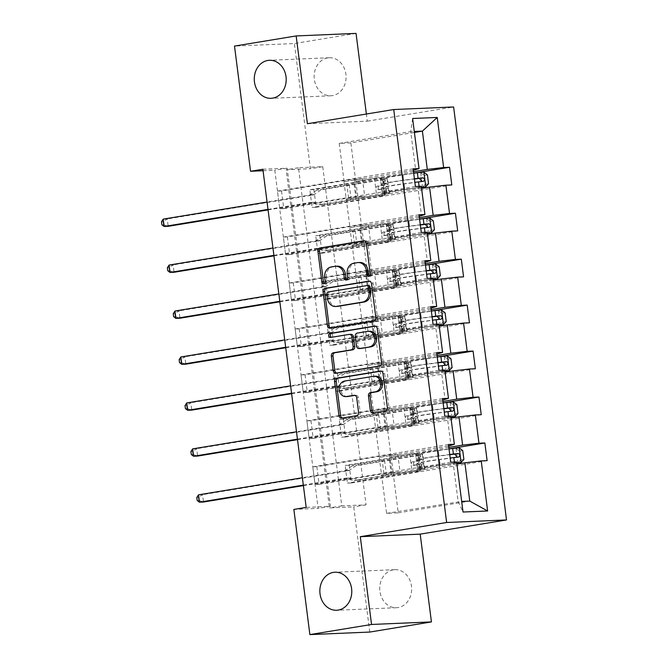 <?xml version="1.0" encoding="UTF-8"?>
<svg xmlns="http://www.w3.org/2000/svg" width="668" height="668" viewBox="0 0 668 668"><rect width="100%" height="100%" fill="white"/><g stroke="black" fill="none" stroke-linecap="round" stroke-linejoin="round"><path stroke-width="0.5" stroke-dasharray="3.34 2.5" d="M369.462 276.076A2.046 1.712 -92.4 0 0 371.892 273.964L367.951 243.244A2.922 2.447 -92.4 0 0 365.413 240.722A2.922 2.447 -92.4 0 0 365.162 240.747L364.436 240.864M324.431 283.474A2.046 1.712 -92.4 0 0 326.861 281.362L326.351 277.387L324.731 277.454M346.942 279.775A2.046 1.712 -92.4 0 0 349.372 277.663L348.863 273.688L347.243 273.755M393.277 569.846A19.038 15.965 -92.4 0 0 379.808 590.337A19.038 15.965 -92.4 0 0 396.5 607.713A19.038 15.965 -92.4 0 0 398.111 607.546A19.038 15.965 -92.4 0 0 411.58 587.055A19.038 15.965 -92.4 0 0 394.888 569.679A19.038 15.965 -92.4 0 0 393.277 569.846M327.696 57.907A19.038 15.965 -92.4 0 0 314.227 78.398A19.038 15.965 -92.4 0 0 330.919 95.775A19.038 15.965 -92.4 0 0 332.53 95.616A19.038 15.965 -92.4 0 0 345.999 75.125A19.038 15.965 -92.4 0 0 329.307 57.74A19.038 15.965 -92.4 0 0 327.696 57.907M262.866 169.238L287.14 168.211L330.46 506.352L306.186 507.388M281.512 190.956L283.775 208.625L279.733 208.8L277.471 191.123L281.512 190.956L354.274 178.991L362.448 178.648L344.112 181.679L413.317 170.298M287.399 236.906L289.661 254.575L285.62 254.75L283.357 237.073L287.399 236.906L360.161 224.941L368.335 224.598L349.999 227.629L419.203 216.248M293.285 282.856L295.548 300.525L291.507 300.7L289.244 283.023L293.285 282.856L366.047 270.891L374.222 270.548L355.885 273.579L425.09 262.198M299.172 328.806L301.435 346.483L297.394 346.65L295.131 328.982L299.172 328.806L371.934 316.841L380.109 316.498L361.772 319.529L430.977 308.148M305.059 374.756L307.322 392.433L303.28 392.6L301.017 374.932L305.059 374.756L377.821 362.791L385.995 362.448L367.659 365.479L436.864 354.107M310.946 420.706L313.209 438.383L309.167 438.55L306.896 420.882L310.946 420.706L383.708 408.741L391.882 408.399L373.546 411.43L442.75 400.057M316.832 466.656L319.095 484.333L315.054 484.5L312.783 466.832L316.832 466.656L389.594 454.691L397.769 454.349L379.432 457.38L448.637 446.007M322.744 166.699L366.064 504.841L341.791 505.876L298.471 167.726L322.744 166.699L310.411 168.72L294.379 43.537L234.501 46.084M313.885 189.578L316.148 207.255L312.098 207.422L309.835 189.754L313.885 189.578L413.684 173.171M319.772 235.528L322.034 253.205L317.985 253.372L315.722 235.704L319.772 235.528L419.571 219.121M325.65 281.478L327.921 299.155L323.871 299.322L321.609 281.654L325.65 281.478L425.458 265.071M331.537 327.429L333.808 345.106L329.758 345.281L327.495 327.604L331.537 327.429L431.344 311.021M337.423 373.379L339.695 391.056L335.645 391.231L333.382 373.554L337.423 373.379L437.231 356.971M343.31 419.337L345.573 437.006L341.532 437.181L339.269 419.504L343.31 419.337L443.118 402.921M349.197 465.287L351.46 482.956L347.418 483.131L345.156 465.454L349.197 465.287L449.005 448.871M448.812 447.393L391.081 456.887L387.457 428.614L406.119 425.558L414.294 425.215L341.532 437.181M451.009 418.16L387.457 428.614M373.387 411.438L379.432 457.38M375.808 429.106L447.343 417.341L450.958 445.623M450.733 415.997L447.343 417.341M442.926 401.443L385.194 410.937L381.578 382.655L400.232 379.608L408.407 379.265L335.645 391.231M445.122 372.21L381.578 382.655M367.5 365.488L373.546 411.43M369.922 383.156L441.456 371.391L445.072 399.673M444.846 370.047L441.456 371.391M437.039 355.493L379.307 364.987L375.692 336.705L394.345 333.658L402.52 333.315L329.758 345.281M439.235 326.26L375.692 336.705M361.613 319.538L367.659 365.479M364.035 337.206L435.569 325.441L439.185 353.723M438.959 324.097L435.569 325.441M431.152 309.543L373.42 319.037L369.805 290.755L388.459 287.708L396.633 287.365L323.871 299.322M433.348 280.309L369.805 290.755M355.727 273.588L361.772 319.529M358.148 291.256L429.683 279.491L433.298 307.773M433.073 278.147L429.683 279.491M425.265 263.593L367.534 273.087L363.918 244.805L382.58 241.758L390.747 241.415L317.985 253.372M427.462 234.359L363.918 244.805M349.84 227.638L355.885 273.579M352.261 245.306L423.796 233.541L427.42 261.823M427.186 232.197L423.796 233.541M419.379 217.643L361.655 227.137L358.031 198.855L376.694 195.808L384.86 195.465L312.098 207.422M421.575 188.409L358.031 198.855M343.953 181.688L349.999 227.629M346.375 199.356L417.909 187.591L421.533 215.873M421.299 186.247L417.909 187.591M413.5 171.693L355.768 181.187L350.859 142.894L414.411 132.448M350.859 142.894L339.21 143.386L344.112 181.679M339.21 143.386L410.736 131.629L415.646 169.922M412.624 118.495L410.736 131.629L414.285 131.479M356.044 33.4L294.379 43.537M369.771 632.062L353.731 506.87L329.458 507.905L286.138 169.756L310.411 168.72M366.064 504.841L353.731 506.87M307.405 123.722L367.283 121.175L366.373 114.028M367.283 121.175L453.614 106.98M263.058 170.732L274.807 170.231L318.127 508.381L293.853 509.417M456.895 464.11L393.343 474.564L412.006 471.516L420.18 471.165L347.418 483.131M379.265 457.388L386.597 513.35L398.253 512.849L393.343 474.564M398.253 512.849L469.779 501.092M386.597 513.35L461.68 501.434M381.695 475.057L453.221 463.291L458.131 501.584L463.033 512.022M391.081 456.887L393.51 474.556M385.194 410.937L387.624 428.605M379.307 364.987L381.737 382.655M373.42 319.037L375.85 336.705M367.534 273.087L369.963 290.755M361.655 227.137L364.077 244.805M355.768 181.187L358.19 198.847M456.62 461.947L453.221 463.291M287.14 168.211L274.807 170.231M330.46 506.352L318.127 508.381M298.471 167.726L286.138 169.756M341.791 505.876L329.458 507.905M355.927 181.178L374.422 178.139L382.597 177.788L384.86 195.465M374.422 178.139L376.694 195.808M382.597 177.788L309.835 189.754M316.148 207.255L451.802 184.952M413.125 168.82L277.471 191.123M283.775 208.625L356.545 196.668L364.711 196.317L346.216 199.356M415.396 186.497L279.733 208.8M362.448 178.648L364.711 196.317M354.274 178.991L356.545 196.668M368.335 224.598L370.598 242.267L352.103 245.306M360.161 224.941L362.432 242.618L370.598 242.267M421.283 232.447L285.62 254.75M289.661 254.575L362.432 242.618M419.011 214.77L283.357 237.073M361.814 227.128L380.309 224.089L388.484 223.738L315.722 235.704M322.034 253.205L457.689 230.903M388.484 223.738L390.747 241.415M380.309 224.089L382.58 241.758M374.222 270.548L376.485 288.217L357.99 291.256M366.047 270.891L368.31 288.568L376.485 288.217M427.169 278.397L291.507 300.7M295.548 300.525L368.31 288.568M424.898 260.72L289.244 283.023M367.701 273.078L386.196 270.039L394.37 269.688L321.609 281.654M327.921 299.155L463.575 276.853M394.37 269.688L396.633 287.365M386.196 270.039L388.459 287.708M380.109 316.498L382.372 334.167L363.876 337.215M371.934 316.841L374.197 334.518L382.372 334.167M433.048 324.347L297.394 346.65M301.435 346.483L374.197 334.518M430.785 306.67L295.131 328.982M373.587 319.028L392.083 315.989L400.257 315.638L327.495 327.604M333.808 345.106L469.462 322.803M400.257 315.638L402.52 333.315M392.083 315.989L394.345 333.658M385.995 362.448L388.258 380.117L369.763 383.165M377.821 362.791L380.084 380.468L388.258 380.117M438.934 370.297L303.28 392.6M307.322 392.433L380.084 380.468M436.672 352.62L301.017 374.932M379.474 364.978L397.969 361.939L406.144 361.588L333.382 373.554M339.695 391.056L475.349 368.753M406.144 361.588L408.407 379.265M397.969 361.939L400.232 379.608M391.882 408.399L394.145 426.067L375.65 429.115M383.708 408.741L385.97 426.418L394.145 426.067M444.821 416.248L309.167 438.55M313.209 438.383L385.97 426.418M442.558 398.571L306.896 420.882M373.838 412.857A2.922 2.447 -92.4 0 0 374.489 412.933A2.922 2.447 -92.4 0 0 374.731 412.907L403.856 407.889L412.031 407.538L339.269 419.504M345.573 437.006L481.236 414.703M412.031 407.538L414.294 425.215M403.856 407.889L406.119 425.558M397.769 454.349L400.032 472.017L381.537 475.065M389.594 454.691L391.857 472.368L400.032 472.017M450.708 462.198L315.054 484.5M319.095 484.333L391.857 472.368M448.445 444.529L312.783 466.832M391.248 456.879L409.743 453.839L417.917 453.488L345.156 465.454M351.46 482.956L487.122 460.653M417.917 453.488L420.18 471.165M409.743 453.839L412.006 471.516M359.843 262.482A9.344 7.832 -92.4 0 0 359.058 262.566L357.438 262.633M348.863 273.688A9.344 7.832 -92.4 0 1 355.426 263.159L359.058 262.566M337.332 266.181A9.344 7.832 -92.4 0 0 336.538 266.265L334.927 266.332M326.351 277.387A9.344 7.832 -92.4 0 1 332.906 266.866L336.538 266.265M330.969 328.097A2.922 2.447 -92.4 0 0 331.612 328.172A2.922 2.447 -92.4 0 0 331.862 328.147L375.441 320.982A2.922 2.447 -92.4 0 0 377.495 317.692L373.12 283.574A2.922 2.447 -92.4 0 0 370.573 281.053A2.922 2.447 -92.4 0 0 370.331 281.078L369.604 281.203M337.173 306.412A9.344 7.832 -92.4 0 1 329.032 298.354L328.497 294.154A2.046 1.712 -92.4 0 1 329.934 291.858L366.565 285.637M375.366 326.159L376.092 326.042A2.922 2.447 -92.4 0 1 376.334 326.017A2.922 2.447 -92.4 0 1 378.881 328.531L383.248 362.649L381.628 362.716M336.722 373.053A2.922 2.447 -92.4 0 0 337.373 373.128A2.922 2.447 -92.4 0 0 337.624 373.103L381.203 365.939A2.922 2.447 -92.4 0 0 383.248 362.649M350.95 334.317A2.922 2.447 -92.4 0 0 350.7 334.342L330.685 337.44M331.553 337.298A2.046 1.712 -92.4 0 0 332.305 337.373M369.705 331.261A7.807 6.546 -92.4 0 0 369.045 331.328L367.425 331.403M360.419 348.479A2.922 2.447 -92.4 0 1 358.123 345.966L356.879 336.28A2.922 2.447 -92.4 0 1 358.933 332.99L369.045 331.328M375.583 376.201A7.807 6.546 -92.4 0 0 374.923 376.268L373.303 376.334M347.552 396.525A7.807 6.546 -92.4 0 1 340.705 389.394A7.807 6.546 -92.4 0 1 346.233 380.985L374.923 376.268M342.484 418.009A2.922 2.447 -92.4 0 0 343.135 418.084A2.922 2.447 -92.4 0 0 343.377 418.059L358.148 415.638A2.922 2.447 -92.4 0 0 360.202 412.348L358.332 397.744A2.922 2.447 -92.4 0 0 355.785 395.222A2.922 2.447 -92.4 0 0 355.535 395.247L354.817 395.373M386.956 410.895A2.922 2.447 -92.4 0 0 389.01 407.605L384.643 373.487A2.922 2.447 -92.4 0 0 382.096 370.974A2.922 2.447 -92.4 0 0 381.846 370.999L381.127 371.116M423.821 172.11L402.946 174.799A18.888 1.035 172.7 0 0 384.217 178.247A18.888 1.035 172.7 0 0 385.102 178.448L385.82 184.042L387.716 184.134A10.855 0.601 -7.3 0 1 388.225 184.243A10.855 0.601 -7.3 0 1 383.357 185.378L379.357 186.03A1.787 1.495 -92.4 0 0 379.816 189.57L383.816 188.91A10.855 0.601 172.7 0 0 388.676 187.783A10.855 0.601 172.7 0 0 388.166 187.666L386.271 187.574L386.989 193.177L388.885 193.261A10.855 0.601 -7.3 0 1 389.394 193.378A10.855 0.601 -7.3 0 1 384.534 194.505L322.811 204.65L318.77 204.826L348.863 199.874L346.976 185.153L380.543 179.867L383.666 179.141L381.445 178.982A22.754 1.252 172.7 0 1 380.376 178.74L381.094 184.335A22.754 1.252 172.7 0 0 382.163 184.577L381.445 178.982M421.424 187.215A7.882 0.434 172.7 0 0 419.245 187.474L404.833 189.311A22.754 1.252 172.7 0 0 382.263 193.469A22.754 1.252 172.7 0 0 383.332 193.703L382.614 188.109L384.835 188.276L377.712 189.654A1.787 1.495 87.6 0 1 377.261 186.121L384.384 184.735L382.163 184.577M385.102 178.448L386.997 178.54A10.855 0.601 -7.3 0 1 387.507 178.648A10.855 0.601 -7.3 0 1 382.647 179.775L320.924 189.929L314.152 194.58A2.973 2.497 87.6 0 1 313.259 194.947L167.242 218.954L163.192 219.129M346.976 185.153L316.882 190.096L320.924 189.929M413.692 173.212L402.946 174.59A22.754 1.252 172.7 0 0 380.376 178.74M421.45 187.441L404.833 189.528A18.888 1.035 172.7 0 0 386.104 192.977A18.888 1.035 172.7 0 0 386.989 193.177M383.332 193.703L385.553 193.87L382.43 194.597L348.863 199.874M428.564 183.758L425.357 184.284L424.23 175.45L427.436 174.916M425.357 184.284L422.493 187.366M420.606 172.636L424.23 175.45M414.411 178.807L403.664 180.185A22.754 1.252 172.7 0 0 381.094 184.335M385.82 184.042A18.888 1.035 -7.3 0 1 384.935 183.842A18.888 1.035 -7.3 0 1 403.664 180.393L414.436 179.024M268.077 209.894L314.202 202.312A2.973 2.497 87.6 0 1 314.453 202.287A2.973 2.497 87.6 0 1 315.154 202.371L322.811 204.65M163.476 224.69L168.186 226.318L167.242 218.954L163.101 221.743L163.476 224.69L161.856 224.757M382.614 188.109A22.754 1.252 -7.3 0 1 381.553 187.867A22.754 1.252 -7.3 0 1 404.115 183.717L414.861 182.347M423.562 181.329L404.115 183.934A18.888 1.035 172.7 0 0 385.386 187.382A18.888 1.035 172.7 0 0 386.271 187.574M316.882 190.096L310.102 194.755A2.973 2.497 87.6 0 1 309.209 195.114L267.066 202.045M268.01 209.41L310.152 202.479A2.973 2.497 87.6 0 1 310.411 202.454A2.973 2.497 87.6 0 1 311.104 202.546L318.77 204.826M161.481 221.809L163.101 221.743M429.708 218.06L408.833 220.749A18.888 1.035 172.7 0 0 390.104 224.197A18.888 1.035 172.7 0 0 390.989 224.398L391.707 229.992L393.594 230.084A10.855 0.601 -7.3 0 1 394.103 230.201A10.855 0.601 -7.3 0 1 389.244 231.328L385.244 231.98A1.787 1.495 -92.4 0 0 385.703 235.52L389.703 234.86A10.855 0.601 172.7 0 0 394.563 233.733A10.855 0.601 172.7 0 0 394.053 233.616L392.158 233.524L392.876 239.127L394.771 239.211A10.855 0.601 -7.3 0 1 395.281 239.328A10.855 0.601 -7.3 0 1 390.413 240.455L328.698 250.6L324.656 250.776L354.75 245.832L352.863 231.103L386.43 225.817L389.553 225.091L387.331 224.932A22.754 1.252 172.7 0 1 386.263 224.69L386.981 230.285A22.754 1.252 172.7 0 0 388.05 230.527L387.331 224.932M427.311 233.165A7.882 0.434 172.7 0 0 425.132 233.424L410.72 235.261A22.754 1.252 172.7 0 0 388.15 239.42A22.754 1.252 172.7 0 0 389.219 239.653L388.5 234.059L390.722 234.226L383.599 235.604A1.787 1.495 87.6 0 1 383.14 232.072L390.271 230.685L388.05 230.527M390.989 224.398L392.884 224.49A10.855 0.601 -7.3 0 1 393.394 224.598A10.855 0.601 -7.3 0 1 388.534 225.726L326.811 235.879L320.039 240.53A2.973 2.497 87.6 0 1 319.145 240.897L173.129 264.904L169.079 265.079M352.863 231.103L322.769 236.046L326.811 235.879M419.579 219.162L408.833 220.54A22.754 1.252 172.7 0 0 386.263 224.69M427.336 233.391L410.72 235.478A18.888 1.035 172.7 0 0 391.991 238.927A18.888 1.035 172.7 0 0 392.876 239.127M389.219 239.653L391.44 239.82L388.308 240.547L354.75 245.832M434.45 229.709L431.244 230.235L430.108 221.4L433.315 220.866M431.244 230.235L428.38 233.316M426.493 218.586L430.108 221.4M420.297 224.757L409.551 226.135A22.754 1.252 172.7 0 0 386.981 230.285M391.707 229.992A18.888 1.035 -7.3 0 1 390.822 229.792A18.888 1.035 -7.3 0 1 409.551 226.352L420.322 224.974M273.964 255.844L320.089 248.262A2.973 2.497 87.6 0 1 320.339 248.237A2.973 2.497 87.6 0 1 321.032 248.321L328.698 250.6M169.363 270.64L174.064 272.268L173.129 264.904L168.987 267.693L169.363 270.64L167.743 270.707M388.5 234.059A22.754 1.252 -7.3 0 1 387.432 233.825A22.754 1.252 -7.3 0 1 410.002 229.667L420.748 228.297M429.449 227.287L410.002 229.884A18.888 1.035 172.7 0 0 391.273 233.332A18.888 1.035 172.7 0 0 392.158 233.524M322.769 236.046L315.989 240.705A2.973 2.497 87.6 0 1 315.096 241.064L272.953 247.995M273.897 255.36L316.039 248.429A2.973 2.497 87.6 0 1 316.29 248.404A2.973 2.497 87.6 0 1 316.991 248.496L324.656 250.776M167.367 267.759L168.987 267.693M435.586 264.01L414.719 266.699A18.888 1.035 172.7 0 0 395.99 270.148A18.888 1.035 172.7 0 0 396.875 270.348L397.594 275.942L399.481 276.034A10.855 0.601 -7.3 0 1 399.99 276.151A10.855 0.601 -7.3 0 1 395.13 277.278L391.131 277.938A1.787 1.495 -92.4 0 0 391.59 281.47L395.59 280.81A10.855 0.601 172.7 0 0 400.449 279.683A10.855 0.601 172.7 0 0 399.94 279.566L398.044 279.474L398.763 285.077L400.658 285.169A10.855 0.601 -7.3 0 1 401.167 285.278A10.855 0.601 -7.3 0 1 396.299 286.405L334.584 296.559L330.543 296.726L360.636 291.782L358.749 277.053L392.316 271.767L395.439 271.041L393.218 270.882A22.754 1.252 172.7 0 1 392.149 270.64L392.868 276.235A22.754 1.252 172.7 0 0 393.936 276.477L393.218 270.882M433.198 279.115A7.882 0.434 172.7 0 0 431.019 279.374L416.607 281.211A22.754 1.252 172.7 0 0 394.036 285.37A22.754 1.252 172.7 0 0 395.105 285.603L394.387 280.009L396.608 280.176L389.486 281.562A1.787 1.495 87.6 0 1 389.026 278.022L396.157 276.635L393.936 276.477M396.875 270.348L398.771 270.44A10.855 0.601 -7.3 0 1 399.28 270.548A10.855 0.601 -7.3 0 1 394.412 271.684L332.697 281.829L325.926 286.48A2.973 2.497 87.6 0 1 325.032 286.848L179.007 310.854L174.966 311.029M358.749 277.053L328.656 281.996L332.697 281.829M425.466 265.113L414.719 266.49A22.754 1.252 172.7 0 0 392.149 270.64M433.223 279.341L416.607 281.428A18.888 1.035 172.7 0 0 397.877 284.877A18.888 1.035 172.7 0 0 398.763 285.077M395.105 285.603L397.326 285.77L394.195 286.497L360.636 291.782M440.337 275.659L437.131 276.185L435.995 267.35L439.202 266.824M437.131 276.185L434.267 279.266M432.38 264.536L435.995 267.35M426.184 270.715L415.438 272.085A22.754 1.252 172.7 0 0 392.868 276.235M397.594 275.942A18.888 1.035 -7.3 0 1 396.7 275.742A18.888 1.035 -7.3 0 1 415.438 272.302L426.209 270.924M279.85 301.794L325.976 294.212A2.973 2.497 87.6 0 1 326.226 294.187A2.973 2.497 87.6 0 1 326.919 294.271L334.584 296.559M175.25 316.59L179.951 318.219L179.007 310.854L174.874 313.643L175.25 316.59L173.63 316.657M394.387 280.009A22.754 1.252 -7.3 0 1 393.318 279.775A22.754 1.252 -7.3 0 1 415.888 275.617L426.635 274.247M435.336 273.237L415.888 275.834A18.888 1.035 172.7 0 0 397.159 279.282A18.888 1.035 172.7 0 0 398.044 279.474M328.656 281.996L321.876 286.656A2.973 2.497 87.6 0 1 320.982 287.023L278.84 293.945M279.783 301.31L321.926 294.379A2.973 2.497 87.6 0 1 322.176 294.354A2.973 2.497 87.6 0 1 322.878 294.446L330.543 296.726M173.254 313.709L174.874 313.643M441.473 309.96L420.606 312.649A18.888 1.035 172.7 0 0 401.877 316.098A18.888 1.035 172.7 0 0 402.762 316.298L403.48 321.892L405.367 321.984A10.855 0.601 -7.3 0 1 405.877 322.101A10.855 0.601 -7.3 0 1 401.017 323.228L397.017 323.888A1.787 1.495 -92.4 0 0 397.477 327.42L401.476 326.761A10.855 0.601 172.7 0 0 406.336 325.633A10.855 0.601 172.7 0 0 405.827 325.516L403.931 325.433L404.649 331.027L406.536 331.119A10.855 0.601 -7.3 0 1 407.046 331.228A10.855 0.601 -7.3 0 1 402.186 332.355L340.471 342.509L336.43 342.676L366.515 337.732L364.636 323.003L398.195 317.717L401.326 316.991L399.105 316.832A22.754 1.252 172.7 0 1 398.036 316.59L398.754 322.185A22.754 1.252 172.7 0 0 399.823 322.427L399.105 316.832M439.085 325.065A7.882 0.434 172.7 0 0 436.905 325.324L422.493 327.161A22.754 1.252 172.7 0 0 399.923 331.32A22.754 1.252 172.7 0 0 400.992 331.553L400.274 325.959L402.495 326.126L395.373 327.512A1.787 1.495 87.6 0 1 394.913 323.972L402.044 322.586L399.823 322.427M402.762 316.298L404.658 316.39A10.855 0.601 -7.3 0 1 405.167 316.498A10.855 0.601 -7.3 0 1 400.299 317.634L338.584 327.779L331.812 332.43A2.973 2.497 87.6 0 1 330.919 332.798L184.894 356.804L180.853 356.979M364.636 323.003L334.543 327.946L338.584 327.779M431.353 311.063L420.606 312.44A22.754 1.252 172.7 0 0 398.036 316.59M439.11 325.291L422.493 327.378A18.888 1.035 172.7 0 0 403.764 330.827A18.888 1.035 172.7 0 0 404.649 331.027M400.992 331.553L403.213 331.72L400.082 332.447L366.515 337.732M446.224 321.609L443.018 322.135L441.882 313.3L445.088 312.774M443.018 322.135L440.154 325.216M438.266 310.486L441.882 313.3M432.071 316.665L421.324 318.035A22.754 1.252 172.7 0 0 398.754 322.185M403.48 321.892A18.888 1.035 -7.3 0 1 402.587 321.7A18.888 1.035 -7.3 0 1 421.324 318.252L432.096 316.874M285.737 347.744L331.862 340.162A2.973 2.497 87.6 0 1 332.113 340.137A2.973 2.497 87.6 0 1 332.806 340.221L340.471 342.509M181.137 362.54L185.838 364.169L184.894 356.804L180.761 359.593L181.137 362.54L179.517 362.607M400.274 325.959A22.754 1.252 -7.3 0 1 399.205 325.725A22.754 1.252 -7.3 0 1 421.775 321.567L432.522 320.197M441.222 319.187L421.775 321.784A18.888 1.035 172.7 0 0 403.046 325.232A18.888 1.035 172.7 0 0 403.931 325.433M334.543 327.946L327.763 332.606A2.973 2.497 87.6 0 1 326.869 332.973L284.727 339.895M285.67 347.26L327.813 340.329A2.973 2.497 87.6 0 1 328.063 340.304A2.973 2.497 87.6 0 1 328.765 340.396L336.43 342.676M179.141 359.66L180.761 359.593M447.36 355.91L426.493 358.599A18.888 1.035 172.7 0 0 407.764 362.048A18.888 1.035 172.7 0 0 408.649 362.248L409.367 367.843L411.254 367.934A10.855 0.601 -7.3 0 1 411.764 368.051A10.855 0.601 -7.3 0 1 406.904 369.179L402.904 369.838A1.787 1.495 -92.4 0 0 403.363 373.37L407.355 372.711A10.855 0.601 172.7 0 0 412.223 371.583A10.855 0.601 172.7 0 0 411.713 371.466L409.818 371.383L410.536 376.977L412.423 377.069A10.855 0.601 -7.3 0 1 412.933 377.178A10.855 0.601 -7.3 0 1 408.073 378.305L346.358 388.459L342.317 388.626L372.402 383.683L370.515 368.953L404.082 363.668L407.213 362.941L404.992 362.782A22.754 1.252 172.7 0 1 403.923 362.54L404.641 368.135A22.754 1.252 172.7 0 0 405.71 368.377L404.992 362.782M444.971 371.016A7.882 0.434 172.7 0 0 442.792 371.274L428.38 373.12A22.754 1.252 172.7 0 0 405.81 377.27A22.754 1.252 172.7 0 0 406.879 377.512L406.161 371.909L408.382 372.076L401.259 373.462A1.787 1.495 87.6 0 1 400.8 369.922L407.931 368.544L405.71 368.377M408.649 362.248L410.536 362.34A10.855 0.601 -7.3 0 1 411.045 362.448A10.855 0.601 -7.3 0 1 406.186 363.584L344.471 373.729L337.699 378.38A2.973 2.497 87.6 0 1 336.806 378.748L190.781 402.754L186.739 402.929M370.515 368.953L340.429 373.896L344.471 373.729M437.239 357.013L426.493 358.39A22.754 1.252 172.7 0 0 403.923 362.54M444.997 371.241L428.38 373.329A18.888 1.035 172.7 0 0 409.643 376.777A18.888 1.035 172.7 0 0 410.536 376.977M406.879 377.512L409.1 377.671L405.969 378.397L372.402 383.683M452.111 367.559L448.904 368.085L447.769 359.25L450.975 358.724M448.904 368.085L446.04 371.166M444.153 356.445L447.769 359.25M437.957 362.615L427.211 363.985A22.754 1.252 172.7 0 0 404.641 368.135M409.367 367.843A18.888 1.035 -7.3 0 1 408.474 367.65A18.888 1.035 -7.3 0 1 427.211 364.202L437.983 362.824M291.624 393.694L337.749 386.112A2.973 2.497 87.6 0 1 338 386.087A2.973 2.497 87.6 0 1 338.693 386.171L346.358 388.459M187.023 408.49L191.724 410.119L190.781 402.754L186.648 405.543L187.023 408.49L185.403 408.557M406.161 371.909A22.754 1.252 -7.3 0 1 405.092 371.675A22.754 1.252 -7.3 0 1 427.662 367.517L438.408 366.147M447.109 365.137L427.662 367.734A18.888 1.035 172.7 0 0 408.933 371.183A18.888 1.035 172.7 0 0 409.818 371.383M340.429 373.896L333.649 378.556A2.973 2.497 87.6 0 1 332.756 378.923L290.613 385.845M291.557 393.21L333.699 386.288A2.973 2.497 87.6 0 1 333.95 386.254A2.973 2.497 87.6 0 1 334.651 386.346L342.317 388.626M185.028 405.61L186.648 405.543M453.246 401.86L432.38 404.549A18.888 1.035 172.7 0 0 413.651 407.998A18.888 1.035 172.7 0 0 414.536 408.198L415.245 413.793L417.141 413.884A10.855 0.601 -7.3 0 1 417.65 414.001A10.855 0.601 -7.3 0 1 412.791 415.129L408.791 415.788A1.787 1.495 -92.4 0 0 409.242 419.32L413.241 418.661A10.855 0.601 172.7 0 0 418.11 417.533A10.855 0.601 172.7 0 0 417.6 417.416L415.705 417.333L416.423 422.928L418.31 423.019A10.855 0.601 -7.3 0 1 418.819 423.128A10.855 0.601 -7.3 0 1 413.96 424.255L352.245 434.409L348.203 434.576L378.288 429.633L376.401 414.903L409.968 409.618L413.1 408.891L410.878 408.732A22.754 1.252 172.7 0 1 409.81 408.49L410.528 414.085A22.754 1.252 172.7 0 0 411.597 414.327L410.878 408.732M450.858 416.966A7.882 0.434 172.7 0 0 448.679 417.224L434.267 419.07A22.754 1.252 172.7 0 0 411.697 423.22A22.754 1.252 172.7 0 0 412.766 423.462L412.047 417.859L414.269 418.026L407.146 419.412A1.787 1.495 87.6 0 1 406.687 415.872L413.818 414.494L411.597 414.327M414.536 408.198L416.423 408.29A10.855 0.601 -7.3 0 1 416.932 408.407A10.855 0.601 -7.3 0 1 412.072 409.534L350.358 419.679L343.586 424.33A2.973 2.497 87.6 0 1 342.692 424.698L196.668 448.704L192.626 448.879M376.401 414.903L346.316 419.846L350.358 419.679M443.126 402.963L432.38 404.34A22.754 1.252 172.7 0 0 409.81 408.49M450.883 417.199L434.267 419.279A18.888 1.035 172.7 0 0 415.529 422.727A18.888 1.035 172.7 0 0 416.423 422.928M412.766 423.462L414.987 423.621L411.855 424.347L378.288 429.633M457.998 413.509L454.791 414.035L453.655 405.2L456.862 404.674M454.791 414.035L451.927 417.116M450.04 402.395L453.655 405.2M443.844 408.565L433.098 409.935A22.754 1.252 172.7 0 0 410.528 414.085M415.245 413.793A18.888 1.035 -7.3 0 1 414.36 413.601A18.888 1.035 -7.3 0 1 433.098 410.152L443.869 408.774M297.51 439.644L343.636 432.062A2.973 2.497 87.6 0 1 343.886 432.037A2.973 2.497 87.6 0 1 344.579 432.121L352.245 434.409M192.91 454.44L197.611 456.069L196.668 448.704L192.534 451.493L192.91 454.44L191.29 454.507M412.047 417.859A22.754 1.252 -7.3 0 1 410.979 417.625A22.754 1.252 -7.3 0 1 433.549 413.467L444.295 412.098M452.996 411.087L433.549 413.684A18.888 1.035 172.7 0 0 414.82 417.133A18.888 1.035 172.7 0 0 415.705 417.333M346.316 419.846L339.536 424.506A2.973 2.497 87.6 0 1 338.643 424.873L296.5 431.795M297.444 439.16L339.586 432.238A2.973 2.497 87.6 0 1 339.837 432.204A2.973 2.497 87.6 0 1 340.538 432.296L348.203 434.576M190.914 451.56L192.534 451.493M459.133 447.81L438.266 450.508A18.888 1.035 172.7 0 0 419.529 453.948A18.888 1.035 172.7 0 0 420.422 454.148L421.132 459.743L423.028 459.834A10.855 0.601 -7.3 0 1 423.537 459.951A10.855 0.601 -7.3 0 1 418.677 461.079L414.678 461.738A1.787 1.495 -92.4 0 0 415.129 465.27L419.128 464.611A10.855 0.601 172.7 0 0 423.988 463.483A10.855 0.601 172.7 0 0 423.487 463.367L421.591 463.283L422.31 468.878L424.197 468.969A10.855 0.601 -7.3 0 1 424.706 469.078A10.855 0.601 -7.3 0 1 419.846 470.214L358.131 480.359L354.082 480.526L384.175 475.583L382.288 460.853L415.855 455.568L418.986 454.841L416.765 454.683A22.754 1.252 172.7 0 1 415.696 454.44L416.414 460.043A22.754 1.252 172.7 0 0 417.483 460.277L416.765 454.683M456.745 462.916A7.882 0.434 172.7 0 0 454.566 463.175L440.154 465.02A22.754 1.252 172.7 0 0 417.584 469.17A22.754 1.252 172.7 0 0 418.652 469.412L417.934 463.809L420.155 463.976L413.024 465.362A1.787 1.495 87.6 0 1 412.574 461.822L419.704 460.444L417.483 460.277M420.422 454.148L422.31 454.24A10.855 0.601 -7.3 0 1 422.819 454.357A10.855 0.601 -7.3 0 1 417.959 455.484L356.244 465.629L349.473 470.289A2.973 2.497 87.6 0 1 348.579 470.648L202.554 494.654L198.513 494.829M382.288 460.853L352.203 465.805L356.244 465.629M449.013 448.921L438.266 450.29A22.754 1.252 172.7 0 0 415.696 454.44M456.77 463.149L440.154 465.229A18.888 1.035 172.7 0 0 421.416 468.677A18.888 1.035 172.7 0 0 422.31 468.878M418.652 469.412L420.873 469.571L417.742 470.297L384.175 475.583M463.884 459.459L460.678 459.985L459.542 451.15L462.749 450.624M460.678 459.985L457.814 463.066M455.927 448.345L459.542 451.15M449.723 454.516L438.985 455.885A22.754 1.252 172.7 0 0 416.414 460.043M421.132 459.743A18.888 1.035 -7.3 0 1 420.247 459.551A18.888 1.035 -7.3 0 1 438.985 456.102L449.756 454.724M303.397 485.594L349.523 478.012A2.973 2.497 87.6 0 1 349.773 477.987A2.973 2.497 87.6 0 1 350.466 478.071L358.131 480.359M198.797 500.39L203.498 502.019L202.554 494.654L198.421 497.443L198.797 500.39L197.177 500.457M417.934 463.809A22.754 1.252 -7.3 0 1 416.865 463.575A22.754 1.252 -7.3 0 1 439.435 459.417L450.182 458.048M458.883 457.037L439.435 459.634A18.888 1.035 172.7 0 0 420.706 463.083A18.888 1.035 172.7 0 0 421.591 463.283M352.203 465.805L345.423 470.456A2.973 2.497 87.6 0 1 344.529 470.823L302.387 477.754M303.33 485.11L345.473 478.188A2.973 2.497 87.6 0 1 345.723 478.163A2.973 2.497 87.6 0 1 346.425 478.246L354.082 480.526M196.801 497.51L198.421 497.443M371.892 273.964L370.272 274.03M326.861 281.362L325.241 281.428M349.372 277.663L347.752 277.729M355.426 263.159L353.806 263.225M332.906 266.866L331.295 266.933M365.162 240.747L364.035 240.797M367.951 243.244L366.34 243.311M375.441 320.982L373.821 321.049M331.862 328.147L330.243 328.213M370.331 281.078L369.204 281.128M373.12 283.574L371.5 283.641M377.495 317.692L375.875 317.759M329.934 291.858L328.314 291.924M328.497 294.154L326.877 294.229M329.032 298.354L327.412 298.421M378.881 328.531L377.261 328.598M381.203 365.939L379.583 366.006M337.624 373.103L336.004 373.17M350.7 334.342L349.08 334.417M376.092 326.042L374.965 326.084M358.933 332.99L357.313 333.065M356.879 336.28L355.267 336.355M358.123 345.966L356.503 346.032M346.233 380.985L344.613 381.052M355.535 395.247L354.416 395.297M358.332 397.744L356.712 397.811M360.202 412.348L358.582 412.415M358.148 415.638L356.528 415.705M343.377 418.059L341.757 418.135M381.846 370.999L380.727 371.049M384.643 373.487L383.023 373.562M389.01 407.605L387.39 407.68M374.731 412.907L373.111 412.974M377.261 186.121L379.357 186.03M420.706 172.711L422.568 187.291M403.664 180.185L402.946 174.59M402.946 174.799L403.664 180.393M381.253 185.462L380.543 179.867M355.977 198.947L354.098 184.218M382.43 194.597L381.712 189.002M382.647 179.775L383.357 185.378M383.816 188.91L384.534 194.505M384.058 184.669L383.34 179.066M385.227 193.795L384.509 188.201M386.997 178.54L387.716 184.134M388.166 187.666L388.885 193.261M404.833 189.311L404.115 183.717M404.115 183.934L404.833 189.528M417.366 172.962L418.076 178.556M419.245 187.474L419.103 186.339M418.535 182.088L419.253 187.691M351.159 199.607L349.272 184.886M314.152 194.58L310.102 194.755M313.259 194.947L309.209 195.114M314.202 202.312L310.152 202.479M315.154 202.371L311.104 202.546M419.921 181.93L423.47 181.345M377.712 189.654L379.816 189.57M383.14 232.072L385.244 231.98M426.585 218.661L428.455 233.241M409.551 226.135L408.833 220.54M408.833 220.749L409.551 226.352M387.139 231.412L386.43 225.817M361.864 244.897L359.985 230.168M388.308 240.547L387.599 234.952M388.534 225.726L389.244 231.328M389.703 234.86L390.413 240.455M389.945 230.619L389.227 225.016M391.114 239.745L390.396 234.151M392.884 224.49L393.594 230.084M394.053 233.616L394.771 239.211M410.72 235.261L410.002 229.667M410.002 229.884L410.72 235.478M423.253 218.912L423.963 224.506M425.132 233.424L424.99 232.289M424.422 228.038L425.132 233.641M357.046 245.565L355.159 230.836M320.039 240.53L315.989 240.705M319.145 240.897L315.096 241.064M320.089 248.262L316.039 248.429M321.032 248.321L316.991 248.496M425.808 227.88L429.357 227.295M383.599 235.604L385.703 235.52M389.026 278.022L391.131 277.938M432.472 264.611L434.342 279.191M415.438 272.085L414.719 266.49M414.719 266.699L415.438 272.302M393.026 277.362L392.316 271.767M367.751 290.847L365.864 276.118M394.195 286.497L393.485 280.902M394.412 271.684L395.13 277.278M395.59 280.81L396.299 286.405M395.832 276.569L395.114 270.966M397.001 285.695L396.283 280.101M398.771 270.44L399.481 276.034M399.94 279.566L400.658 285.169M416.607 281.211L415.888 275.617M415.888 275.834L416.607 281.428M429.132 264.862L429.85 270.456M431.019 279.374L430.877 278.239M430.309 273.989L431.019 279.591M362.933 291.515L361.046 276.786M325.926 286.48L321.876 286.656M325.032 286.848L320.982 287.023M325.976 294.212L321.926 294.379M326.919 294.271L322.878 294.446M431.695 273.83L435.244 273.245M389.486 281.562L391.59 281.47M394.913 323.972L397.017 323.888M438.358 310.562L440.229 325.141M421.324 318.035L420.606 312.44M420.606 312.649L421.324 318.252M398.913 323.32L398.195 317.717M373.637 336.797L371.75 322.068M400.082 332.447L399.372 326.852M400.299 317.634L401.017 323.228M401.476 326.761L402.186 332.355M401.719 322.519L401 316.916M402.887 331.645L402.169 326.051M404.658 316.39L405.367 321.984M405.827 325.516L406.536 331.119M422.493 327.161L421.775 321.567M421.775 321.784L422.493 327.378M435.018 310.812L435.736 316.407M436.905 325.324L436.763 324.189M436.196 319.939L436.905 325.541M368.819 337.465L366.932 322.736M331.812 332.43L327.763 332.606M330.919 332.798L326.869 332.973M331.862 340.162L327.813 340.329M332.806 340.221L328.765 340.396M437.582 319.78L441.13 319.195M395.373 327.512L397.477 327.42M400.8 369.922L402.904 369.838M444.245 356.512L446.115 371.091M427.211 363.985L426.493 358.39M426.493 358.599L427.211 364.202M404.8 369.27L404.082 363.668M379.524 382.747L377.637 368.018M405.969 378.397L405.259 372.802M406.186 363.584L406.904 369.179M407.355 372.711L408.073 378.305M407.605 368.469L406.887 362.874M408.774 377.595L408.056 372.001M410.536 362.34L411.254 367.934M411.713 371.466L412.423 377.069M428.38 373.12L427.662 367.517M427.662 367.734L428.38 373.329M440.905 356.762L441.623 362.357M442.792 371.274L442.65 370.139M442.074 365.897L442.792 371.491M374.706 383.415L372.819 368.686M337.699 378.38L333.649 378.556M336.806 378.748L332.756 378.923M337.749 386.112L333.699 386.288M338.693 386.171L334.651 386.346M443.469 365.73L447.017 365.145M401.259 373.462L403.363 373.37M406.687 415.872L408.791 415.788M450.132 402.462L452.002 417.041M433.098 409.935L432.38 404.34M432.38 404.549L433.098 410.152M410.686 415.22L409.968 409.618M385.411 428.697L383.524 413.968M411.855 424.347L411.137 418.752M412.072 409.534L412.791 415.129M413.241 418.661L413.96 424.255M413.492 414.419L412.774 408.824M414.661 423.545L413.943 417.951M416.423 408.29L417.141 413.884M417.6 417.416L418.31 423.019M434.267 419.07L433.549 413.467M433.549 413.684L434.267 419.279M446.792 402.712L447.51 408.307M448.679 417.224L448.537 416.089M447.961 411.847L448.679 417.442M380.593 429.365L378.706 414.636M343.586 424.33L339.536 424.506M342.692 424.698L338.643 424.873M343.636 432.062L339.586 432.238M344.579 432.121L340.538 432.296M449.355 411.68L452.904 411.096M407.146 419.412L409.242 419.32M412.574 461.822L414.678 461.738M456.019 448.412L457.889 462.991M438.985 455.885L438.266 450.29M438.266 450.508L438.985 456.102M416.573 461.17L415.855 455.568M391.298 474.647L389.411 459.918M417.742 470.297L417.024 464.703M417.959 455.484L418.677 461.079M419.128 464.611L419.846 470.214M419.379 460.369L418.661 454.774M420.548 469.495L419.83 463.901M422.31 454.24L423.028 459.834M423.487 463.367L424.197 468.969M440.154 465.02L439.435 459.417M439.435 459.634L440.154 465.229M452.679 448.662L453.397 454.257M454.566 463.175L454.424 462.039M453.848 457.797L454.566 463.392M386.48 475.315L384.593 460.586M349.473 470.289L345.423 470.456M348.579 470.648L344.529 470.823M349.523 478.012L345.473 478.188M350.466 478.071L346.425 478.246M455.242 457.63L458.791 457.046M413.024 465.362L415.129 465.27M396.5 607.713L336.622 610.26M330.919 95.775L271.041 98.321M329.307 57.74L269.429 60.287M394.888 569.679L335.01 572.225M347.761 279.984L346.149 280.051M325.249 283.683L323.629 283.75M365.413 240.722L363.793 240.789M370.281 276.276L368.661 276.352M331.612 328.172L329.992 328.238M370.573 281.053L368.961 281.119M337.373 373.128L335.754 373.195M332.13 337.39L330.51 337.457M376.334 326.017L374.715 326.084M355.785 395.222L354.165 395.297M343.135 418.084L341.515 418.16M382.096 370.974L380.476 371.041M374.489 412.933L372.869 412.999M384.217 178.247L384.935 183.842M384.384 184.735L383.666 179.141M385.553 193.87L384.835 188.276M388.225 184.243L387.507 178.648M389.394 193.378L388.676 187.783M381.553 187.867L382.263 193.469M385.386 187.382L386.104 192.977M314.453 202.287L310.411 202.454M377.562 189.67L379.666 189.587M390.104 224.197L390.822 229.792M390.271 230.685L389.553 225.091M391.44 239.82L390.722 234.226M394.103 230.201L393.394 224.598M395.281 239.328L394.563 233.733M387.432 233.825L388.15 239.42M391.273 233.332L391.991 238.927M320.339 248.237L316.29 248.404M383.449 235.62L385.553 235.537M395.99 270.148L396.7 275.742M396.157 276.635L395.439 271.041M397.326 285.77L396.608 280.176M399.99 276.151L399.28 270.548M401.167 285.278L400.449 279.683M393.318 279.775L394.036 285.37M397.159 279.282L397.877 284.877M326.226 294.187L322.176 294.354M389.335 281.57L391.44 281.487M401.877 316.098L402.587 321.7M402.044 322.586L401.326 316.991M403.213 331.72L402.495 326.126M405.877 322.101L405.167 316.498M407.046 331.228L406.336 325.633M399.205 325.725L399.923 331.32M403.046 325.232L403.764 330.827M332.113 340.137L328.063 340.304M395.222 327.52L397.326 327.437M407.764 362.048L408.474 367.65M407.931 368.544L407.213 362.941M409.1 377.671L408.382 372.076M411.764 368.051L411.045 362.448M412.933 377.178L412.223 371.583M405.092 371.675L405.81 377.27M408.933 371.183L409.643 376.777M338 386.087L333.95 386.254M401.109 373.47L403.205 373.387M413.651 407.998L414.36 413.601M413.818 414.494L413.1 408.891M414.987 423.621L414.269 418.026M417.65 414.001L416.932 408.407M418.819 423.128L418.11 417.533M410.979 417.625L411.697 423.22M414.82 417.133L415.529 422.727M343.886 432.037L339.837 432.204M406.987 419.429L409.092 419.337M419.529 453.948L420.247 459.551M419.704 460.444L418.986 454.841M420.873 469.571L420.155 463.976M423.537 459.951L422.819 454.357M424.706 469.078L423.988 463.483M416.865 463.575L417.584 469.17M420.706 463.083L421.416 468.677M349.773 477.987L345.723 478.163M412.874 465.379L414.978 465.287"/><path stroke-width="1" d="M368.836 276.335A2.046 1.712 -92.4 0 0 370.272 274.03L366.34 243.311A2.922 2.447 -92.4 0 0 363.793 240.789A2.922 2.447 -92.4 0 0 363.542 240.814L319.964 247.978A2.922 2.447 -92.4 0 0 317.91 251.268L321.851 281.988A2.046 1.712 -92.4 0 0 325.241 281.428L324.731 277.454A9.344 7.832 -92.4 0 1 331.295 266.933L334.927 266.332A9.344 7.832 -92.4 0 1 335.712 266.256A9.344 7.832 -92.4 0 1 343.853 274.314L344.362 278.289A2.046 1.712 -92.4 0 0 347.752 277.729L347.243 273.755A9.344 7.832 -92.4 0 1 353.806 263.225L357.438 262.633A9.344 7.832 -92.4 0 1 358.232 262.549A9.344 7.832 -92.4 0 1 366.373 270.607L366.882 274.59A2.046 1.712 -92.4 0 0 368.836 276.335M333.399 572.384A19.038 15.965 -92.4 0 0 319.93 592.875A19.038 15.965 -92.4 0 0 336.622 610.26A19.038 15.965 -92.4 0 0 338.233 610.093A19.038 15.965 -92.4 0 0 351.702 589.602A19.038 15.965 -92.4 0 0 335.01 572.225A19.038 15.965 -92.4 0 0 333.399 572.384M267.818 60.454A19.038 15.965 -92.4 0 0 254.349 80.945A19.038 15.965 -92.4 0 0 271.041 98.321A19.038 15.965 -92.4 0 0 272.653 98.154A19.038 15.965 -92.4 0 0 286.121 77.663A19.038 15.965 -92.4 0 0 269.429 60.287A19.038 15.965 -92.4 0 0 267.818 60.454M370.322 410.486A2.922 2.447 -92.4 0 0 372.869 412.999A2.922 2.447 -92.4 0 0 373.111 412.974L385.344 410.962A2.922 2.447 -92.4 0 0 387.39 407.68L383.023 373.562A2.922 2.447 -92.4 0 0 380.476 371.041A2.922 2.447 -92.4 0 0 380.226 371.066L336.647 378.23A2.922 2.447 -92.4 0 0 334.601 381.52L338.968 415.638A2.922 2.447 -92.4 0 0 341.515 418.16A2.922 2.447 -92.4 0 0 341.757 418.135L356.528 415.705A2.922 2.447 -92.4 0 0 358.582 412.415L356.712 397.811A2.922 2.447 -92.4 0 0 354.165 395.297A2.922 2.447 -92.4 0 0 353.915 395.322L346.592 396.525A7.807 6.546 -92.4 0 1 345.932 396.592A7.807 6.546 -92.4 0 1 339.085 389.461A7.807 6.546 -92.4 0 1 344.613 381.052L373.303 376.334A7.807 6.546 -92.4 0 1 373.963 376.268A7.807 6.546 -92.4 0 1 380.81 383.399A7.807 6.546 -92.4 0 1 375.282 391.807L370.506 392.592A2.922 2.447 -92.4 0 0 368.452 395.882L370.322 410.486L371.942 410.411A2.922 2.447 -92.4 0 0 373.838 412.857M360.311 536.688L371.55 624.463L309.885 634.6L369.771 632.062L431.436 621.916L420.189 534.141L506.519 519.946L446.641 522.493L360.311 536.688L420.189 534.141M366.373 114.028L356.044 33.4L296.158 35.938L307.405 123.722L393.736 109.527L446.641 522.493M296.158 35.938L234.501 46.084L250.533 171.267L263.058 170.732M309.885 634.6L293.853 509.417L306.186 507.388L262.866 169.238L250.533 171.267M373.821 321.049A2.922 2.447 -92.4 0 0 375.875 317.759L371.5 283.641A2.922 2.447 -92.4 0 0 368.961 281.119A2.922 2.447 -92.4 0 0 368.711 281.153L325.132 288.317A2.922 2.447 -92.4 0 0 323.078 291.607L327.454 325.717A2.922 2.447 -92.4 0 0 329.992 328.238A2.922 2.447 -92.4 0 0 330.243 328.213L373.821 321.049M377.261 328.598L381.628 362.716A2.922 2.447 -92.4 0 1 379.583 366.006L336.004 373.17A2.922 2.447 -92.4 0 1 335.754 373.195A2.922 2.447 -92.4 0 1 333.207 370.682L331.336 356.077A2.922 2.447 -92.4 0 1 333.39 352.787L351.067 349.882A2.922 2.447 -92.4 0 0 353.113 346.592L351.877 336.906A2.922 2.447 -92.4 0 0 349.331 334.392A2.922 2.447 -92.4 0 0 349.08 334.417L330.685 337.44A2.046 1.712 -92.4 0 1 330.167 333.39L374.472 326.109A2.922 2.447 -92.4 0 1 374.715 326.084A2.922 2.447 -92.4 0 1 377.261 328.598M506.519 519.946L453.614 106.98L393.736 109.527M484.859 442.976L478.956 443.226L475.332 414.953L481.236 414.703L478.973 397.026L473.069 397.276L469.445 369.003L475.349 368.753L473.086 351.076L467.183 351.326L463.559 323.053L469.462 322.803L467.199 305.126L461.296 305.376L457.672 277.103L463.575 276.853L461.312 259.176L455.409 259.426L451.785 231.153L457.689 230.903L455.426 213.226L449.522 213.476L445.898 185.203L451.802 184.952L449.539 167.276L443.635 167.526L437.223 117.451L412.624 118.495L419.036 168.57L413.125 168.82L415.396 186.497L421.299 186.247L424.923 214.52L419.011 214.77L421.283 232.447L427.186 232.197L430.81 260.47L424.898 260.72L427.169 278.397L433.073 278.147L436.697 306.42L430.785 306.67L433.048 324.347L438.959 324.097L442.583 352.37L436.672 352.62L438.934 370.297L444.846 370.047L448.47 398.32L442.558 398.571L444.821 416.248L450.733 415.997L454.357 444.27L448.445 444.529L450.708 462.198L456.62 461.947L463.033 512.022L487.632 510.978L481.219 460.903L487.122 460.653L484.859 442.976L449.005 448.871M451.009 418.16L458.991 416.849L462.615 445.13L448.812 447.393M448.637 446.007L454.357 444.27M462.615 445.13L478.956 443.226M458.991 416.849L475.332 414.953M445.122 372.21L453.104 370.899L456.728 399.18L442.926 401.443M442.75 400.057L448.47 398.32M456.728 399.18L473.069 397.276M453.104 370.899L469.445 369.003M439.235 326.26L447.218 324.949L450.842 353.23L437.039 355.493M436.864 354.107L442.583 352.37M450.842 353.23L467.183 351.326M447.218 324.949L463.559 323.053M433.348 280.309L441.331 278.999L444.955 307.272L431.152 309.543M430.977 308.148L436.697 306.42M444.955 307.272L461.296 305.376M441.331 278.999L457.672 277.103M427.462 234.359L435.444 233.049L439.068 261.322L425.265 263.593M425.09 262.198L430.81 260.47M439.068 261.322L455.409 259.426M435.444 233.049L451.785 231.153M421.575 188.409L429.557 187.098L433.181 215.372L419.379 217.643M419.203 216.248L424.923 214.52M433.181 215.372L449.522 213.476M429.557 187.098L445.898 185.203M414.411 132.448L422.393 131.128L427.295 169.422L413.5 171.693M413.317 170.298L419.036 168.57M427.295 169.422L443.635 167.526M414.285 131.479L422.393 131.128L437.223 117.451M371.55 624.463L431.436 621.916M461.68 501.434L469.779 501.092L464.878 462.799L456.895 464.11M469.779 501.092L487.632 510.978M464.878 462.799L481.219 460.903M413.684 173.171L449.539 167.276M419.571 219.121L455.426 213.226M425.458 265.071L461.312 259.176M431.344 311.021L467.199 305.126M437.231 356.971L473.086 351.076M443.118 402.921L478.973 397.026M369.462 276.076A2.046 1.712 -92.4 0 1 368.502 274.515L367.993 270.54A9.344 7.832 -92.4 0 0 359.843 262.482L358.232 262.549M335.712 266.256L337.332 266.181A9.344 7.832 -92.4 0 1 345.473 274.247L345.982 278.222A2.046 1.712 -92.4 0 0 346.942 279.775M364.436 240.864L321.584 247.911A2.922 2.447 -92.4 0 0 319.529 251.201L323.471 281.921A2.046 1.712 -92.4 0 0 324.431 283.474M369.604 281.203L326.752 288.242A2.922 2.447 -92.4 0 0 324.698 291.532L329.065 325.65A2.922 2.447 -92.4 0 0 330.969 328.097M368.519 287.382A2.046 1.712 -92.4 0 0 366.565 285.637L328.314 291.924A2.046 1.712 -92.4 0 0 326.877 294.229L327.412 298.421A9.344 7.832 -92.4 0 0 335.561 306.478A9.344 7.832 -92.4 0 0 336.346 306.395L362.499 302.095A9.344 7.832 -92.4 0 0 369.053 291.574L368.519 287.382L370.139 287.307A2.046 1.712 -92.4 0 0 368.185 285.562M335.561 306.478L337.173 306.412A9.344 7.832 -92.4 0 0 337.966 306.328L336.346 306.395M370.139 287.307L370.673 291.507A9.344 7.832 -92.4 0 1 364.11 302.028L337.966 306.328M349.331 334.392L350.95 334.317A2.922 2.447 -92.4 0 1 353.489 336.839L354.733 346.525A2.922 2.447 -92.4 0 1 352.679 349.815L335.01 352.721A2.922 2.447 -92.4 0 0 332.956 356.011L334.827 370.606A2.922 2.447 -92.4 0 0 336.722 373.053M375.366 326.159L331.779 333.324A2.046 1.712 -92.4 0 0 331.553 337.298M369.404 346.867A7.807 6.546 -92.4 0 0 374.932 338.459A7.807 6.546 -92.4 0 0 368.085 331.328A7.807 6.546 -92.4 0 0 367.425 331.403L357.313 333.065A2.922 2.447 -92.4 0 0 355.267 336.355L356.503 346.032A2.922 2.447 -92.4 0 0 359.05 348.554A2.922 2.447 -92.4 0 0 359.292 348.529L371.024 346.801A7.807 6.546 -92.4 0 0 376.552 338.392A7.807 6.546 -92.4 0 0 369.705 331.261L368.085 331.328M360.419 348.479A2.922 2.447 -92.4 0 0 360.67 348.487A2.922 2.447 -92.4 0 0 360.912 348.462L359.292 348.529M371.024 346.801L360.912 348.462M373.963 376.268L375.583 376.201A7.807 6.546 -92.4 0 1 382.43 383.332A7.807 6.546 -92.4 0 1 376.902 391.74L372.118 392.525A2.922 2.447 -92.4 0 0 370.072 395.815L371.942 410.411M345.932 396.592L347.552 396.525A7.807 6.546 -92.4 0 0 348.212 396.458L346.592 396.525M354.817 395.373L348.212 396.458M381.127 371.116L338.267 378.163A2.922 2.447 -92.4 0 0 336.221 381.453L340.588 415.571A2.922 2.447 -92.4 0 0 342.484 418.009M421.45 187.441L425.708 186.84L428.564 183.758L427.436 174.916L423.821 172.11A7.882 0.434 172.7 0 0 417.366 172.745L413.692 173.212M425.708 186.84A7.882 0.434 172.7 0 0 421.424 187.215M267.066 202.045L163.192 219.129L164.136 226.485L168.186 226.318L268.077 209.894M414.861 182.347L418.535 181.88A7.882 0.434 -7.3 0 1 423.47 181.345C424.973 180.051 424.815 178.874 423.019 177.813A7.882 0.434 172.7 0 0 418.076 178.339L414.411 178.807M414.436 179.024L419.471 178.389L421.257 180.744M163.192 219.129L161.481 221.809L161.856 224.757L164.136 226.485L268.01 209.41M427.336 233.391L431.586 232.79L434.45 229.709L433.315 220.866L429.708 218.06A7.882 0.434 172.7 0 0 423.253 218.695L419.579 219.162M431.586 232.79A7.882 0.434 172.7 0 0 427.311 233.165M272.953 247.995L169.079 265.079L170.023 272.444L174.064 272.268L273.964 255.844M420.748 228.297L424.422 227.83A7.882 0.434 -7.3 0 1 429.357 227.295C430.86 226.001 430.701 224.824 428.906 223.763A7.882 0.434 172.7 0 0 423.963 224.289L420.297 224.757M420.322 224.974L425.357 224.339L427.144 226.694M169.079 265.079L167.367 267.759L167.743 270.707L170.023 272.444L273.897 255.36M433.223 279.341L437.473 278.74L440.337 275.659L439.202 266.824L435.586 264.01A7.882 0.434 172.7 0 0 429.132 264.645L425.466 265.113M437.473 278.74A7.882 0.434 172.7 0 0 433.198 279.115M278.84 293.945L174.966 311.029L175.909 318.394L179.951 318.219L279.85 301.794M426.635 274.247L430.309 273.78A7.882 0.434 -7.3 0 1 435.244 273.245C436.738 271.951 436.588 270.774 434.793 269.713A7.882 0.434 172.7 0 0 429.85 270.239L426.184 270.715M426.209 270.924L431.244 270.298L433.031 272.644M174.966 311.029L173.254 313.709L173.63 316.657L175.909 318.394L279.783 301.31M439.11 325.291L443.36 324.69L446.224 321.609L445.088 312.774L441.473 309.96A7.882 0.434 172.7 0 0 435.018 310.595L431.353 311.063M443.36 324.69A7.882 0.434 172.7 0 0 439.085 325.065M284.727 339.895L180.853 356.979L181.796 364.344L185.838 364.169L285.737 347.744M432.522 320.197L436.196 319.73A7.882 0.434 -7.3 0 1 441.13 319.195C442.625 317.901 442.475 316.724 440.68 315.663A7.882 0.434 172.7 0 0 435.736 316.189L432.071 316.665M432.096 316.874L437.123 316.248L438.918 318.594M180.853 356.979L179.141 359.66L179.517 362.607L181.796 364.344L285.67 347.26M444.997 371.241L449.247 370.64L452.111 367.559L450.975 358.724L447.36 355.91A7.882 0.434 172.7 0 0 440.905 356.545L437.239 357.013M449.247 370.64A7.882 0.434 172.7 0 0 444.971 371.016M290.613 385.845L186.739 402.929L187.683 410.294L191.724 410.119L291.624 393.694M438.408 366.147L442.074 365.68A7.882 0.434 -7.3 0 1 447.017 365.145C448.512 363.851 448.362 362.674 446.566 361.613A7.882 0.434 172.7 0 0 441.623 362.139L437.957 362.615M437.983 362.824L443.009 362.198L444.805 364.544M186.739 402.929L185.028 405.61L185.403 408.557L187.683 410.294L291.557 393.21M450.883 417.199L455.133 416.59L457.998 413.509L456.862 404.674L453.246 401.86A7.882 0.434 172.7 0 0 446.792 402.495L443.126 402.963M455.133 416.59A7.882 0.434 172.7 0 0 450.858 416.966M296.5 431.795L192.626 448.879L193.57 456.244L197.611 456.069L297.51 439.644M444.295 412.098L447.961 411.63A7.882 0.434 -7.3 0 1 452.904 411.096C454.399 409.801 454.248 408.624 452.445 407.563A7.882 0.434 172.7 0 0 447.51 408.098L443.844 408.565M443.869 408.774L448.896 408.148L450.691 410.494M192.626 448.879L190.914 451.56L191.29 454.507L193.57 456.244L297.444 439.16M456.77 463.149L461.02 462.54L463.884 459.459L462.749 450.624L459.133 447.81A7.882 0.434 172.7 0 0 452.679 448.445L449.013 448.921M461.02 462.54A7.882 0.434 172.7 0 0 456.745 462.916M302.387 477.754L198.513 494.829L199.456 502.194L203.498 502.019L303.397 485.594M450.182 458.048L453.848 457.58A7.882 0.434 -7.3 0 1 458.791 457.046C460.285 455.751 460.135 454.574 458.331 453.514A7.882 0.434 172.7 0 0 453.397 454.048L449.723 454.516M449.756 454.724L454.783 454.098L456.578 456.444M198.513 494.829L196.801 497.51L197.177 500.457L199.456 502.194L303.33 485.11M367.993 270.54L366.373 270.607M345.982 278.222L344.362 278.289M345.473 274.247L343.853 274.314M323.471 281.921L321.851 281.988M319.529 251.201L317.91 251.268M321.584 247.911L319.964 247.978M364.035 240.797L363.542 240.814M368.502 274.515L366.882 274.59M329.065 325.65L327.454 325.717M324.698 291.532L323.078 291.607M326.752 288.242L325.132 288.317M369.204 281.128L368.711 281.153M364.11 302.028L362.499 302.095M370.673 291.507L369.053 291.574M334.827 370.606L333.207 370.682M332.956 356.011L331.336 356.077M335.01 352.721L333.39 352.787M352.679 349.815L351.067 349.882M354.733 346.525L353.113 346.592M353.489 336.839L351.877 336.906M331.779 333.324L330.167 333.39M374.965 326.084L374.472 326.109M370.072 395.815L368.452 395.882M372.118 392.525L370.506 392.592M376.902 391.74L375.282 391.807M354.416 395.297L353.915 395.322M340.588 415.571L338.968 415.638M336.221 381.453L334.601 381.52M338.267 378.163L336.647 378.23M380.727 371.049L380.226 371.066M425.775 186.764L423.913 172.185M418.076 178.339L417.366 172.745M419.103 186.339L418.535 181.88M419.471 178.389L423.019 177.813M431.662 232.714L429.791 218.135M423.963 224.289L423.253 218.695M424.99 232.289L424.422 227.83M425.357 224.339L428.906 223.763M437.548 278.665L435.678 264.085M429.85 270.239L429.132 264.645M430.877 278.239L430.309 273.78M431.244 270.298L434.793 269.713M443.435 324.615L441.565 310.036M435.736 316.189L435.018 310.595M436.763 324.189L436.196 319.73M437.123 316.248L440.68 315.663M449.322 370.565L447.451 355.986M441.623 362.139L440.905 356.545M442.65 370.139L442.074 365.68M443.009 362.198L446.566 361.613M455.209 416.515L453.338 401.936M447.51 408.098L446.792 402.495M448.537 416.089L447.961 411.63M448.896 408.148L452.445 407.563M461.095 462.465L459.225 447.886M453.397 454.048L452.679 448.445M454.424 462.039L453.848 457.58M454.783 454.098L458.331 453.514M368.36 285.545L366.74 285.62M360.67 348.487L359.05 348.554"/></g></svg>
